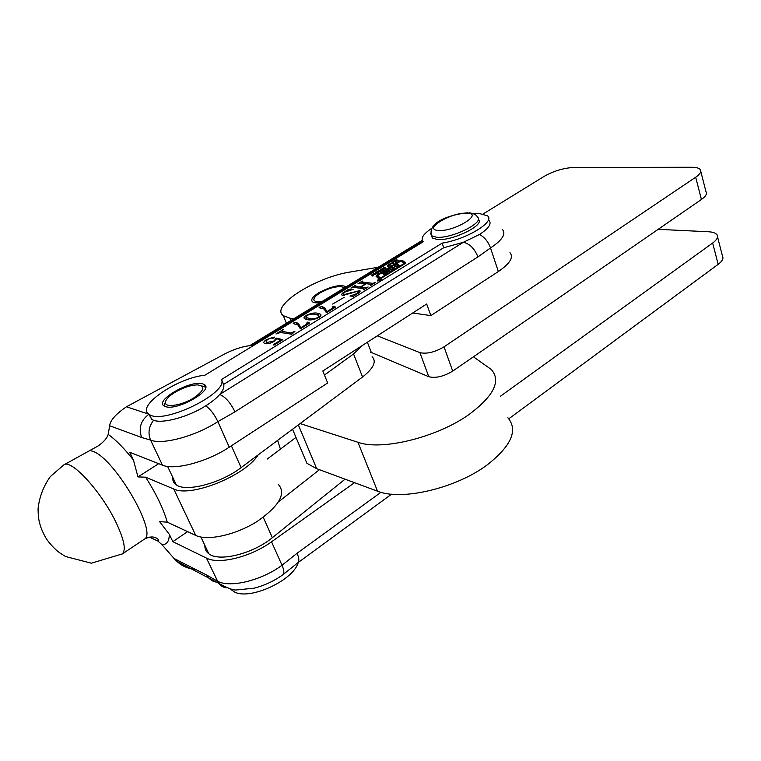 <?xml version="1.0" encoding="UTF-8"?>
<svg xmlns="http://www.w3.org/2000/svg" width="761" height="761" viewBox="0 0 761 761"><rect width="100%" height="100%" fill="white"/><g stroke="black" fill="none" stroke-linecap="round" stroke-linejoin="round"><path stroke-width="1.14" d="M658.151 229.337L708.348 231.753C712.829 231.991 715.721 233.009 717.014 234.797C718.384 237.09 716.938 239.829 712.657 243.025L500.434 396.243M717.528 236.814L722.417 255.915C723.816 258.302 722.389 261.109 718.165 264.343L508.805 418.788M346.188 286.792L346.036 286.64C340.053 284.3 330.997 286.326 318.859 292.719C312.685 296.628 310.545 299.653 312.448 301.784C313.798 302.83 316.376 303.125 320.181 302.659M700.786 171.415L705.97 191.648C707.311 193.76 705.789 196.367 701.423 199.477L452.709 371.111C443.596 376.543 435.615 378.407 428.766 376.714L371.32 352.467L367.392 342.241M483.149 213.955L544.248 176.314C553.818 170.959 563.625 168.01 573.68 167.468L691.673 167.268C696.191 167.277 699.074 168.067 700.329 169.617C701.652 171.625 700.101 174.164 695.678 177.237L444.015 346.845L452.709 371.111M377.313 335.839L419.92 352.638C426.769 354.169 434.797 352.238 444.015 346.845M370.407 352.295L371.32 352.467M378.207 267.254L350.498 271.962C315.587 277.156 269.67 306.207 283.301 315.672L289.874 318.165L293.736 318.802M324.471 375.059L353.542 353.932L362.854 345.161M172.804 477.432C172.452 480.591 173.622 483.073 176.314 484.881C186.065 492.348 220.975 483.178 241.104 467.625L362.54 376.999C373.594 368.267 376.781 361.513 372.11 356.728M377.665 280.99C379.891 280.714 381.09 280.086 381.251 279.125L380.89 279.002C378.664 279.277 377.475 279.896 377.313 280.866L377.665 280.99M380.662 279.144L377.589 280.742L380.662 279.144M386.712 272.761L382.079 273.465L392.362 266.921L393.076 267.577L395.615 266.198L394.921 265.351L397.47 263.782L399.278 265.399L396.719 266.978L395.653 266.531L393.58 267.815L394.15 268.557L391.573 270.145L389.642 268.88L385.437 271.468L389.917 270.536L383.744 274.588L386.816 273.047M400.99 260.947L377.589 275.434L380.186 277.851L381.118 277.641L403.454 263.877L403.825 263.325L400.99 260.947M402.122 260.157L399.687 260.871L376.999 274.788L376.01 276.195L378.731 278.745L381.518 278.117L404.69 263.829L405.423 262.726L402.122 260.157M405.166 263.487L402.95 261.641L401.779 261.613M230.469 588.947L233.96 591.658C248.904 600.924 293.546 580.529 298.236 562.484M422.697 241.256L252.1 345.456C243.891 346.055 234.93 348.785 225.237 353.646L126.459 406.774L148.937 414.231L151.753 419.473L153.579 420.281C162.968 423.906 188.433 416.895 205.812 405.784C211.853 401.979 216.485 398.212 219.729 394.483C223.144 390.441 224.438 387.092 223.62 384.429L443.711 247.734L463.287 242.321L479.497 234.474C488.771 228.405 491.929 223.705 488.99 220.367M443.711 247.734L442.122 243.139C466.474 239.439 495.62 221.622 487.497 215.829L479.573 213.565L473.523 213.774M509.965 252.662C513.808 257.313 509.937 263.601 498.35 271.544L430.85 315.606L426.674 303.991L322.826 370.988L327.658 382.964L229.27 447.183C207.325 461.851 174.545 470.564 162.454 465.161L129.684 452.253L133.451 460.053L137.96 476.919L145.627 477.195L173.727 488.981C190.678 497.789 245.461 475.625 258.103 454.945M278.193 484.224C286.478 493.404 279.496 505.789 257.247 521.38C236.072 534.84 207.61 541.223 195.72 535.43L167.258 522.151L159.61 521.637L169.294 534.308L172.842 541.661L206.44 558.079C218.864 564.852 250.778 556.985 271.544 541.794L354.521 482.683M169.294 534.308C169.284 541.337 166.821 544.781 161.922 544.619L157.965 541.119L149.441 537.133M64.038 464.79L98.559 445.708C104.048 441.618 107.253 437.832 108.195 434.35C115.986 440.01 124.404 448.571 133.451 460.053M165.498 406.602C177.284 411.187 214.726 389.537 204.138 384.486L202.559 383.829C190.497 379.691 153.817 400.819 164.309 406.089L165.498 406.602M374.46 273.646L375.592 274.398L372.795 274.302L372.31 274.959L373.451 275.71L372.804 276.11L371.653 275.33L373.803 273.608L374.859 274.731M381.175 268.918L382.812 269.974L380.015 270.84L380.681 271.277L380.043 271.667L378.417 270.612L381.28 269.784L380.538 269.308L381.175 268.918L381.556 269.965M389.508 264.057L390.65 264.153L390.793 264.847L388.633 266.169L387.406 266.027L388.253 264.581L389.642 264.4M396.471 259.558L398.155 260.566L395.368 261.432L396.062 261.851L395.435 262.241L393.76 261.223L396.614 260.395L395.853 259.939L396.471 259.558L396.833 260.538M344.257 294.574L359.848 290.55C360.524 291.273 359.772 292.31 357.584 293.651L353.399 296.238L349.974 296.039L357.204 293.489L358.688 291.444L357.908 291.178L342.869 295.43L341.965 295.125C341.251 294.412 342.003 293.385 344.21 292.043L348.567 289.38L353.104 289.37L344.666 292.157L343.135 294.222L344.581 295.401M326.612 312.638L324.053 309.033L319.097 307.729L319.61 307.111L321.893 306.607L324.586 307.701L327.04 311.553L332.072 308.443L332.605 306.483L335.687 307.035L326.612 312.638M300.376 328.828L297.808 324.842L293.204 323.615L293.727 322.949L296.029 322.455L298.407 323.454L300.861 327.696L306.027 324.509L307.339 322.103L309.698 323.073L300.376 328.828M276.547 338.74L273.846 341.565C270.44 343.392 267.663 344.077 265.503 343.62L264.219 343.144C263.22 342.345 264.057 341.118 266.74 339.473L274.474 337.123L274.017 338.017L272.238 338.455L271.629 337.827L267.33 339.53L266.046 341.889L267.387 342.364L273.684 341.109L276.633 338.103L282.75 339.701L273.95 345.133L273.247 344.723L281.047 339.92L276.547 338.74M431.525 228.471C423.135 234.141 420.357 238.574 423.192 241.789L204.88 375.23C176.856 377.817 134.459 407.145 149.441 414.555C163.577 424.838 228.69 392.847 221.461 379.53L442.122 243.139M291.834 334.241L280.543 332.471L275.948 333.974L283.577 329.304L281.941 331.292L290.769 332.995L294.897 331.377L291.834 334.241M307.33 319.63L304.666 318.745C303.449 318.069 303.905 316.966 306.036 315.425C310.907 313.209 314.788 312.495 317.679 313.266L320.324 314.141C321.551 314.826 321.085 315.958 318.916 317.527C314.036 319.725 310.174 320.429 307.33 319.63M332.614 304.058L344.172 297.351L332.614 304.058M364.024 288.695L353.408 287.363L350.916 288.067L355.263 285.404L355.796 285.47L354.797 286.317L360.295 287.04L365.784 283.663L360.476 283.035L358.003 283.729L362.322 281.094L362.845 281.151L362.084 282.055L372.738 283.32L375.259 282.607L370.921 285.289L370.369 285.223L371.32 284.367L366.326 283.729L360.828 287.106L365.632 287.706L368.162 286.992L363.787 289.694L363.244 289.627L364.024 288.695M392.781 261.822L393.38 261.451L393.19 263.639L390.117 263.449L391.639 263.116L392.781 261.822L393.399 263.506M385.114 267.71L385.58 268.129L383.639 269.299L384.971 268.129L382.155 268.861L384.305 267.197L384.98 267.282L382.754 268.481L385.114 267.71L385.361 268.376M377.485 271.42L378.607 271.525L378.731 272.238L376.552 273.58L375.354 273.437L376.21 271.943L377.608 271.772M298.731 323.71L297.351 324.557M217.912 582.203C214.031 582.146 210.921 580.586 208.562 577.513L207.325 575.43L217.342 581.119C229.841 588.215 261.546 580.548 282.017 565.242L297.085 553.257L380.947 492.3M502.46 229.603C506.236 233.998 502.26 240.115 490.522 247.943L477.927 256.923C474.474 248.457 469.585 243.587 463.287 242.321L219.729 394.483C225.361 396.842 230.44 402.636 234.959 411.844L217.865 421.642C195.587 436.167 162.578 445.109 150.592 440.096L141.67 437.508L109.651 425.751L108.195 434.35M158.688 463.677L137.96 476.919M195.453 569.38C188.024 568.752 181.803 566.041 176.79 561.247L174.041 558.46L207.325 575.43M161.922 544.619L174.041 558.46M109.651 425.751C110.145 420.472 115.748 414.136 126.459 406.774M412.709 312.999L430.85 315.606M187.587 531.635L172.842 541.661M280.429 449.123L277.613 440.381M223.62 384.429L221.461 379.53M297.665 562.893L297.884 562.74C299.387 561.247 299.121 558.089 297.085 553.257M226.911 587.892C223.468 587.559 220.69 586.008 218.588 583.211L176.79 561.247M249.637 345.703L422.222 240.39M148.937 414.231C140.766 420.395 138.35 428.148 141.67 437.508M274.455 337.675L274.188 337.028M267.939 343.687L267.387 342.364M276.119 339.825L275.634 338.655M276.937 338.835L276.633 338.103M281.323 340.586L281.047 339.92M282.873 332.899L282.255 331.406M291.387 334.498L290.769 332.995M294.088 323.834L293.727 322.949M296.78 324.31L296.029 322.455M299.691 327.791L300.785 328.581M301.128 328.362L300.861 327.696M306.293 325.175L306.027 324.509M308.119 324.043L307.339 322.103M318.44 315.197L317.679 313.266M309.261 318.44C311.411 319.201 314.455 318.859 318.383 317.432L318.811 315.425L315.758 314.445C313.57 313.741 310.498 314.093 306.55 315.501L305.998 317.423L309.261 318.44L309.822 319.858M319.934 307.939L319.61 307.111M322.569 308.31L321.893 306.607M325.993 312.105L326.678 312.6M327.297 312.21L327.04 311.553M332.329 309.109L332.072 308.443M334.022 308.062L333.27 306.141M359.763 291.939L359.144 290.302M348.928 290.331L348.567 289.38M355.473 287.629L355.007 286.383M360.771 288.286L360.295 287.04M362.54 283.282L362.084 282.055M372.995 284.005L372.738 283.32M361.304 288.352L360.828 287.106M365.898 288.39L365.632 287.706M395.625 262.117L395.368 261.432M394.74 261.813L394.388 260.842M395.473 262.212L395.14 261.299M392.172 263.572L393.085 263.258L392.914 262.612L393.275 263.582L392.847 262.374M392.914 262.612L392.02 263.163M390.859 264.723L390.65 264.153M387.653 266.169L387.359 265.37M388.928 265.798L390.108 264.6L387.958 265.199L389.023 266.065M388.31 266.226L388.12 265.703M380.272 271.534L380.015 270.84M379.444 271.277L379.054 270.222M380.129 271.62L379.787 270.697M378.816 272.077L378.607 271.525M375.611 273.58L375.306 272.752M376.857 273.199L378.046 271.962L375.905 272.581L376.952 273.465M376.248 273.627L376.048 273.094M372.728 276.062L372.319 274.968L372.719 276.053M371.844 275.463L371.644 274.93M374.003 274.16L373.803 273.608M377.808 275.996L376.685 276.823M378.046 276.652L380.129 278.707M387.73 272.486L386.854 272.752M398.659 265.779L397.974 265.161L395.91 266.436M393.542 268.928L392.866 268.3L390.897 269.518M385.741 272.685L385.104 273.075M397.974 265.161L397.47 263.782M392.866 268.3L392.362 266.921M379.929 280.086L379.168 280.238L379.501 279.877L378.655 279.886L379.111 279.601L380.519 279.763L377.932 280.324L379.939 280.124M174.849 392.391C169.028 396.034 165.888 399.306 165.422 402.208C164.328 408.172 181.746 405.603 193.76 397.908C204.481 390.326 205.698 385.989 197.413 384.885C190.545 385.152 183.03 387.653 174.849 392.391M163.862 405.784L165.422 402.15M201.874 385.951L205.622 387.206M478.231 219.425C485.737 224.695 452.434 241.17 437.347 239.515L432.362 238.012L431.506 235.644M300.138 423.563L357.927 442.274C381.594 450.997 437.185 437.394 469.204 414.374C494.032 395.73 501.356 380.728 491.168 369.389L473.418 356.814M357.927 442.274L377.542 491.197C401.342 501.118 456.134 488.315 487.278 464.838C511.421 445.794 518.279 430.098 507.863 417.751M377.542 491.197L316.671 468.671L306.892 463.278L292.538 429.242M295.981 437.413L267.235 459.064M278.602 501.765L319.439 469.699M204.909 545.485C204.719 548.909 206.022 551.658 208.799 553.742C218.902 562.255 253.118 553.751 272.343 537.685L345.056 479.173M344.276 287.962L341.261 286.65C334.973 286.469 327.934 288.543 320.143 292.89C316.5 295.135 314.426 297.161 313.932 298.968C313.656 301.413 316.395 302.241 322.141 301.461M313.932 298.968L313.465 299.901M344.048 287.687L344.59 287.772M712.657 243.025L718.165 264.343M695.678 177.237L701.423 199.477M419.92 352.638L428.766 376.714M289.874 318.165L290.845 320.562M353.542 353.932L362.54 376.999M231.382 445.803L241.104 467.625M389.213 271.525L388.871 270.593M145.627 477.195C156.243 493.879 163.453 508.862 167.258 522.151M143.886 539.482L144.324 539.197C158.098 533.033 114.721 458.398 92.89 451.349L90.549 450.598M121.96 554.17L122.378 553.894C126.307 549.899 124.005 539.026 115.463 521.256C100.49 490.445 70.402 458.227 63.686 465.009L50.359 476.529C43.415 486.269 39.306 497.085 38.05 508.985C38.364 520.429 39.22 521.371 40.752 527.012C44.414 536.771 47.895 540.843 46.649 539.13L46.897 539.511C45.46 537.694 52.709 548.006 59.805 552.886L65.541 556.519L91.377 563.197L122.378 553.894L144.324 539.197C147.672 537.361 150.726 536.667 153.503 537.085L156.414 538.037C158.269 539.111 158.859 540.091 158.183 540.976L157.965 541.119M498.35 271.544L490.522 247.943C488.191 241.637 484.519 237.147 479.497 234.474M282.74 574.831L282.949 574.679C284.405 573.223 284.091 570.075 282.017 565.242L271.544 541.794M391.544 494.184L297.884 562.74L282.949 574.679C274.36 580.9 264.799 585.39 254.26 588.148L236.956 589.908C233.57 590.488 227.444 588.253 218.588 583.211L206.44 558.079M477.927 256.923L234.959 411.844M229.27 447.183L217.865 421.642C214.602 414.764 210.588 409.475 205.812 405.784M299.454 327.03L300.395 326.45M320.333 314.169L320.885 315.568M325.584 310.935L326.498 310.374M162.454 465.161L150.592 440.096C147.786 433.19 148.776 426.588 153.579 420.281M195.72 535.43L173.727 488.981M351.135 293.27L350.888 292.624M377.513 276.176L376.999 274.788M402.95 261.641L402.445 260.262L402.95 261.641M378.112 276.823L377.589 275.434M380.471 278.602L380.186 277.841L380.471 278.602M381.337 278.231L381.118 277.641M403.672 264.457L403.454 263.877M404.129 264.172L403.872 263.449M386.046 272.79L385.599 271.591M385.932 272.819L385.494 271.62M393.789 268.776L393.485 267.948M393.57 268.909L393.076 267.577L393.57 268.909M383.677 273.522L383.297 272.486M469.356 212.804C473.875 213.527 476.567 214.963 477.461 217.142C485.042 222.345 451.663 238.859 436.557 237.242L431.573 235.748L430.707 233.513M466.921 213.166C451.397 212.053 421.927 229.822 438.574 230.469C454.412 231.839 484.386 213.327 466.921 213.166M298.331 424.914L316.671 468.671M263.249 517.29L272.343 537.685M283.301 315.672L286.412 323.273M167.61 466.426L176.314 484.881M205.232 386.93L204.138 384.486M151.753 419.473L149.441 414.555M231.42 589.166L232.019 590.441M266.046 341.889L266.826 343.753M281.941 331.292L282.578 332.852M298.407 323.454L300.329 328.191M307.263 323.368L307.653 324.338M305.998 317.423L306.854 319.544M319.268 316.586L319.487 317.147M324.586 307.701L326.44 312.4M333.251 307.358L333.622 308.31M359.848 290.55L360.105 291.225M358.916 292.043L359.116 292.576M343.135 294.222L343.62 295.468M354.797 286.317L355.282 287.601M361.865 281.989L362.341 283.254M388.034 265.646L388.253 266.226M375.982 273.047L376.2 273.637M385.798 272.866L385.342 271.61M165.422 402.208L163.872 405.661M432.362 238.012L431.573 235.748C426.931 221.137 453.271 214.079 468.063 212.738M200.923 537.047L208.799 553.742"/></g></svg>
